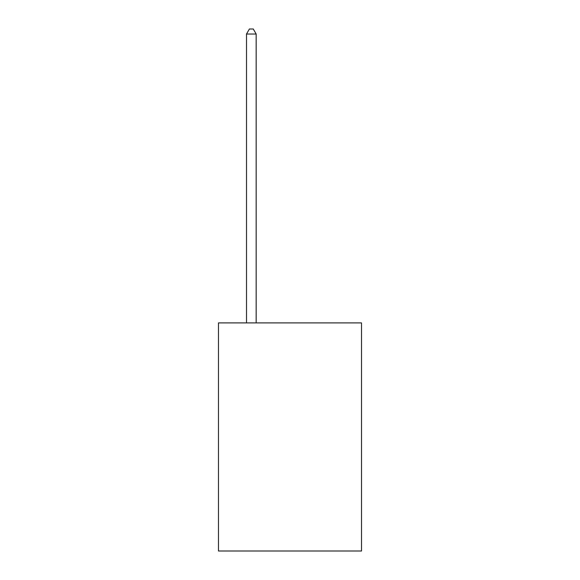 <?xml version="1.0" encoding="UTF-8"?>
<svg xmlns="http://www.w3.org/2000/svg" width="580" height="580" viewBox="0 0 580 580"><rect width="100%" height="100%" fill="white"/><g stroke="black" fill="none" stroke-linecap="round" stroke-linejoin="round"><path stroke-width="0.87" d="M361.521 322.9L361.521 551L218.479 551L218.479 322.9L361.521 322.9M256.171 322.9L256.171 34.024L246.507 34.024L246.507 322.9M246.507 34.024L249.407 29L253.271 29L256.171 34.024"/></g></svg>

